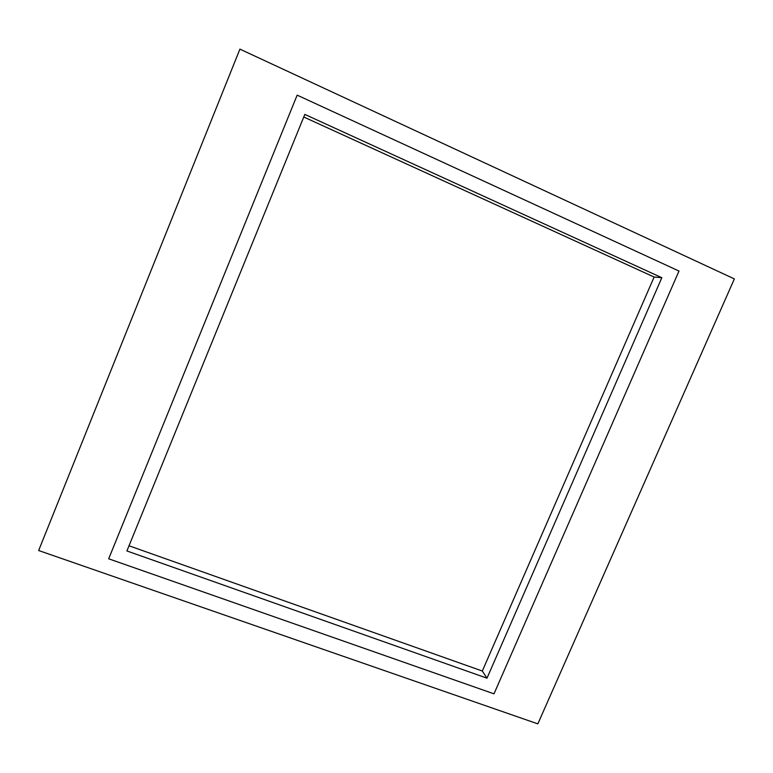 <?xml version="1.0" encoding="UTF-8"?>
<svg xmlns="http://www.w3.org/2000/svg" width="773" height="773" viewBox="0 0 773 773"><rect width="100%" height="100%" fill="white"/><g stroke="black" fill="none" stroke-linecap="round" stroke-linejoin="round"><path stroke-width="1.16" d="M486.99 678.182L661.843 277.71L304.833 114.404L126.907 550.956L486.99 678.182L482.323 671.032L129.014 545.777M303.77 117.013L654.132 277.043L661.843 277.71M482.323 671.032L654.132 277.043M537.844 723.866L734.35 278.908L239.91 49.134L38.65 550.521L537.844 723.866M108.684 558.792L493.995 693.835L679.003 271.052L297.161 95.147L108.684 558.792L297.161 95.147"/></g></svg>
